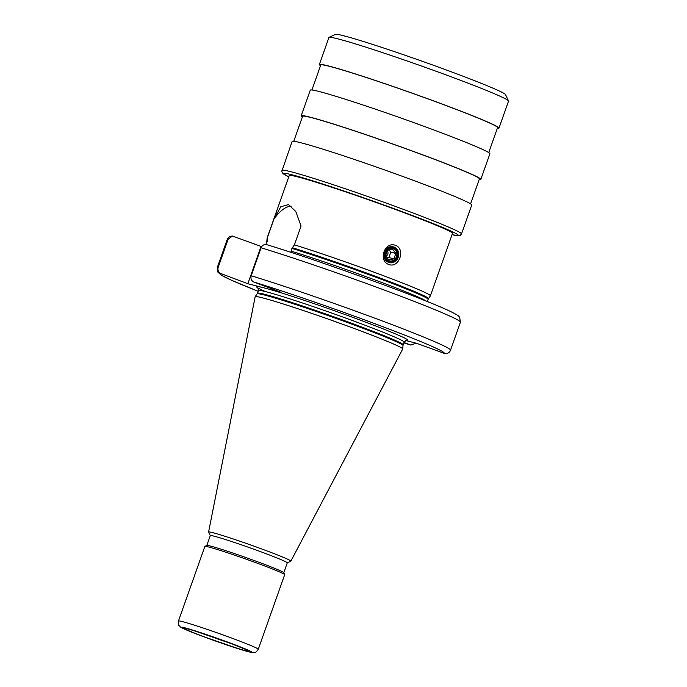 <?xml version="1.0" encoding="UTF-8"?>
<svg xmlns="http://www.w3.org/2000/svg" width="687" height="687" viewBox="0 0 687 687"><rect width="100%" height="100%" fill="white"/><g stroke="black" fill="none" stroke-linecap="round" stroke-linejoin="round"><path stroke-width="1.03" d="M178.457 621.005L204.863 546.431A42.336 1.769 19.5 0 1 204.924 546.371A42.336 1.769 19.5 0 1 262.297 565.066A42.336 1.769 -160.5 0 1 284.676 574.615A42.336 1.769 -160.5 0 1 284.684 574.693L258.278 649.275A42.336 1.769 -160.5 0 0 235.89 639.64A42.336 1.769 -160.5 0 0 178.457 621.005C177.942 626.716 179.367 625.118 180.209 626.784C181.986 628.219 188.959 631.224 201.136 635.793L241.309 649.696L252.653 652.624C254.439 651.851 254.516 654.556 258.278 649.275M284.676 574.615L283.757 572.692A40.834 1.709 -160.5 0 0 262.176 563.486A40.834 1.709 19.5 0 0 206.847 545.452L204.924 546.371M206.804 545.478L210.299 535.594A40.834 1.709 19.5 0 1 265.689 553.567A40.834 1.709 -160.5 0 1 287.278 562.851L283.774 572.735M287.26 562.885L290.79 561.202A43.633 1.829 -160.5 0 0 290.85 561.15A43.633 1.829 -160.5 0 0 267.793 551.223A43.633 1.829 19.5 0 0 208.59 532.021L255.16 296.732A78.275 3.28 19.5 0 1 255.178 296.681A78.275 3.28 19.5 0 1 361.362 331.177A78.275 3.28 -160.5 0 1 402.745 348.936A78.275 3.28 -160.5 0 1 402.728 348.996L290.85 561.15M210.291 535.628L208.599 532.099A43.633 1.829 19.5 0 1 208.59 532.021M251.184 275.753A123.729 5.178 19.5 0 1 379.181 319.798A123.729 5.178 19.5 0 1 450.535 350.164L460.436 322.194L459.629 317.222C458.126 315.711 458.985 315.754 451.119 311.795C426.859 299.652 320.743 261.043 266.908 244.709L267.174 244.795C264.426 244.031 262.391 245.027 261.086 247.784L251.184 275.753C250.463 278.733 251.39 280.846 253.975 282.082L280.837 292.198L247.852 283.722L261.06 246.435L261.695 246.599M266.152 244.546L267.191 241.249L267.295 237.865L273.95 219.076L280.803 206.753L288.549 204.58L295.814 211.553L301.069 226.04L294.414 244.838A86.605 3.624 19.5 0 1 384.617 276.131A86.605 3.624 -160.5 0 1 430.397 295.822L452.518 233.365A86.605 3.624 19.5 0 0 406.73 213.674A86.605 3.624 19.5 0 0 289.236 175.546L267.114 238.003A86.605 3.624 19.5 0 1 267.295 237.865M291.236 206.152A39.837 16.952 -69.4 0 0 273.95 219.076M290.884 252.335L291.932 248.393L294.414 244.838M247.852 283.722L220.982 273.606C218.406 272.361 217.47 270.249 218.2 267.277L228.101 239.308L232.395 236.027L261.06 246.435M450.535 350.164C449.693 352.388 447.95 353.573 445.313 353.728L416.648 343.328L405.631 340.494M292.301 247.698A85.72 3.59 19.5 0 1 380.692 278.235A85.72 3.59 19.5 0 1 428.439 298.69L430.38 295.857A86.605 3.624 -160.5 0 0 430.397 295.822M267.191 241.249A85.72 3.59 19.5 0 0 266.839 241.463L267.106 238.046A86.605 3.624 19.5 0 1 267.114 238.003M388.739 264.478C377.859 260.665 384.694 241.111 395.506 245.362C405.914 249.072 399.053 268.6 388.739 264.478M508.526 100.903L505.512 94.6A90.323 3.779 -160.5 0 0 457.782 74.23A90.323 3.779 -160.5 0 0 335.385 34.35L329.073 37.356A95.27 3.993 -160.5 0 0 328.936 37.484L319.369 64.518A95.27 3.993 19.5 0 1 448.611 106.459A95.27 3.993 -160.5 0 1 498.977 128.117L508.543 101.083A95.27 3.993 -160.5 0 0 508.526 100.903A95.27 3.993 -160.5 0 0 458.186 79.417A95.27 3.993 -160.5 0 0 329.073 37.356M497.336 128.289A95.27 3.993 -160.5 0 0 498.977 128.117M320.528 65.677A95.27 3.993 19.5 0 1 319.369 64.518M488.732 152.6L497.577 127.627A93.784 3.924 -160.5 0 0 447.993 106.296A93.784 3.924 19.5 0 0 320.76 65.016L311.924 89.988M489.9 153.759A95.27 3.993 -160.5 0 0 439.534 132.093A95.27 3.993 19.5 0 0 310.284 90.152L301.207 115.785A95.27 3.993 19.5 0 1 430.457 157.727A95.27 3.993 -160.5 0 1 480.814 179.393L489.9 153.759M479.183 179.556A95.27 3.993 -160.5 0 0 480.814 179.393M302.374 116.945A95.27 3.993 19.5 0 1 301.207 115.785M470.578 203.867L479.414 178.895A93.784 3.924 -160.5 0 0 429.839 157.572A93.784 3.924 19.5 0 0 302.606 116.283L293.761 141.256M461.509 233.923L471.737 205.027A95.27 3.993 -160.5 0 0 421.38 183.36A95.27 3.993 19.5 0 0 292.13 141.428L281.756 171.449L282.898 173.519L288.763 176.877A92.797 3.882 -160.5 0 1 312.259 180.681A92.797 3.882 -160.5 0 1 409.297 214.327A92.797 3.882 -160.5 0 1 452.055 234.679L458.676 235.787L460.187 235.418L461.509 233.923A95.27 3.993 -160.5 0 0 411.144 212.266A95.27 3.993 -160.5 0 0 281.893 170.324M394.029 247.019A8.167 7.385 -75.6 0 1 398.348 256.938A8.167 7.385 -75.6 0 1 389.271 262.623A8.167 7.385 -75.6 0 1 388.584 262.4A8.167 7.385 104.4 0 1 384.265 252.49A8.167 7.385 104.4 0 1 393.342 246.805A8.167 7.385 104.4 0 1 394.029 247.019M388.971 262.537A8.167 7.385 104.4 0 0 397.782 256.612A8.167 7.385 104.4 0 0 393.411 246.865A8.167 7.385 104.4 0 0 393.033 246.727M393.471 247.638A7.42 6.715 104.4 0 0 384.711 252.266A7.42 6.715 104.4 0 0 388.524 261.627A7.42 6.715 -75.6 0 0 397.284 256.998A7.42 6.715 -75.6 0 0 393.471 247.638M388.851 260.691A6.432 5.814 -75.6 0 1 385.553 252.584A6.432 5.814 -75.6 0 1 393.144 248.574A6.432 5.814 -75.6 0 1 396.451 256.68A6.432 5.814 -75.6 0 1 388.851 260.691M392.603 249.175L387.459 250.283L385.553 255.667L388.79 259.935L393.943 258.827L395.841 253.443L392.603 249.175M385.828 256.174A3.246 2.928 104.4 0 0 387.185 250.755M386.97 257.874L388.911 257.531L390.817 252.146L388.911 249.836M395.841 253.443L390.817 252.146M393.943 258.827L388.911 257.531M416.013 343.165L410.8 345.054L403.982 342.495M202.476 633.388A32.169 1.348 -160.5 0 0 204.219 634.049A32.169 1.348 -160.5 0 0 231.811 643.779M202.373 636.11A34.642 1.451 -160.5 0 0 246.058 650.847A34.642 1.451 -160.5 0 0 231.055 643.487A34.642 1.451 -160.5 0 0 187.371 628.751A34.642 1.451 -160.5 0 0 202.373 636.11M201.231 635.818A37.39 1.563 -160.5 0 0 248.385 651.723A37.39 1.563 -160.5 0 0 232.189 643.779A37.39 1.563 -160.5 0 0 185.043 627.875A37.39 1.563 -160.5 0 0 201.231 635.818M402.745 348.936L403.011 345.518A77.391 3.237 -160.5 0 0 362.101 327.957A77.391 3.237 19.5 0 0 257.127 293.856L255.178 296.681M257.127 293.856L257.462 293.203A77.287 3.237 19.5 0 1 362.315 327.227A77.287 3.237 -160.5 0 1 403.166 344.797L404.119 342.117A77.287 3.237 -160.5 0 0 363.26 324.547A77.287 3.237 19.5 0 0 258.406 290.524L257.865 287.776M265.852 288.351A80.259 3.358 19.5 0 1 365.475 322.066A80.259 3.358 -160.5 0 1 405.965 340.383M265.448 291.589A80.259 3.358 19.5 0 1 262.838 287.57M290.979 251.073A85.617 3.59 19.5 0 1 373.35 279.36A85.617 3.59 19.5 0 1 426.447 301.207M291.932 248.393A85.617 3.59 19.5 0 1 379.868 278.75A85.617 3.59 19.5 0 1 428.104 299.343L428.439 298.69M265.86 244.512L266.685 242.185A85.617 3.59 19.5 0 1 267.054 242.004M460.436 322.194A123.729 5.178 -160.5 0 0 389.082 291.838A123.729 5.178 -160.5 0 0 261.086 247.784M228.101 239.308A123.729 5.178 -160.5 0 0 227.174 239.6C228.024 237.376 229.759 236.182 232.395 236.027M443.519 353.444A118.774 4.972 -160.5 0 0 381.431 326.162A118.774 4.972 -160.5 0 0 253.975 282.082M220.982 273.606A118.774 4.972 -160.5 0 0 258.14 291.288L231.562 280.27L220.974 274.98L217.685 271.932L217.272 267.561A123.729 5.178 19.5 0 1 218.2 267.277M410.8 345.054L403.844 342.89A118.774 4.972 -160.5 0 0 410.534 344.96M185.353 628.287L193.828 630.623L231.012 643.47L248.333 650.589M403.011 345.518L403.166 344.797M257.462 293.203L258.406 290.524M427.323 301.559L428.104 299.343M266.839 241.463L266.685 242.185M406.275 340.331L404.119 342.117M217.272 267.561L227.174 239.6"/></g></svg>
